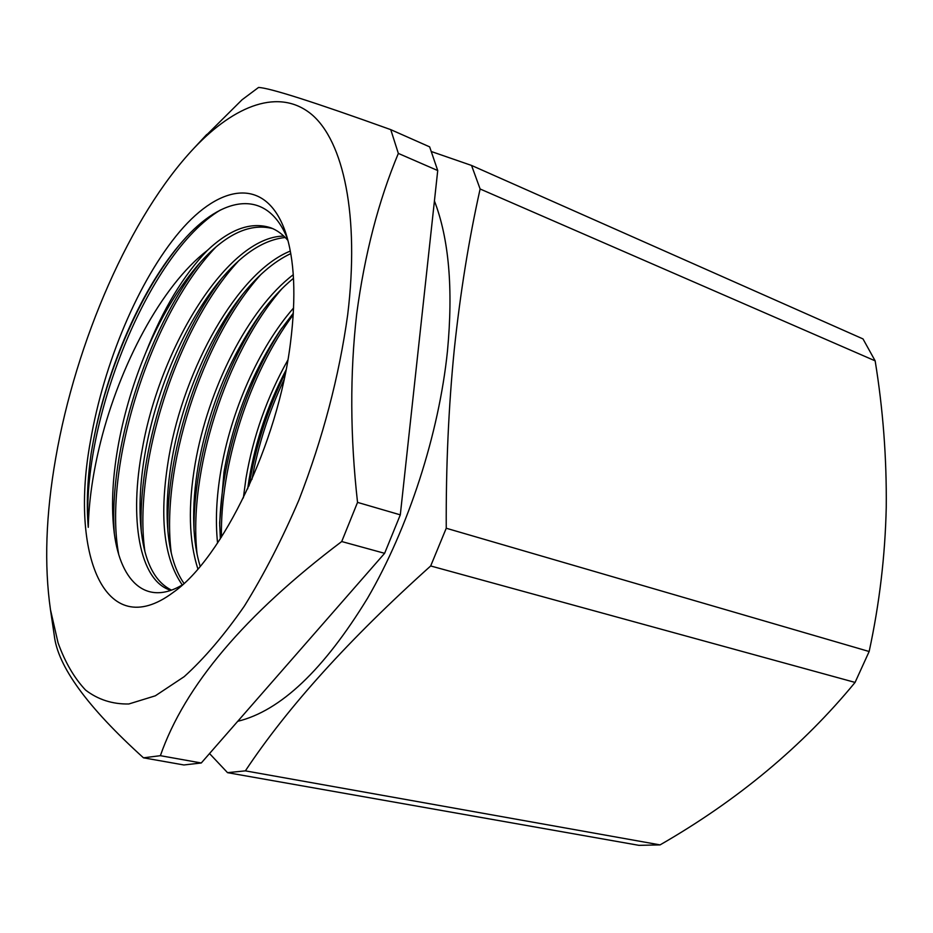<?xml version="1.0" encoding="UTF-8"?>
<svg xmlns="http://www.w3.org/2000/svg" width="933" height="933" viewBox="0 0 933 933"><rect width="100%" height="100%" fill="white"/><g stroke="black" fill="none" stroke-linecap="round" stroke-linejoin="round"><path stroke-width="1.4" d="M285.253 237.495C263.153 239.816 240.947 254.686 218.66 282.093C184.617 323.879 156.977 388.851 145.77 449.473C140.568 477.614 138.9 503.225 140.766 526.305C143.775 560.232 154.027 581.492 171.497 590.111M170.856 590.332C139.122 580.956 128.964 518.515 142.399 448.505C160.103 347.426 227.57 236.62 283.807 236.084M290.769 253.589C273.252 261.893 256.307 276.658 239.909 297.849C207.977 338.994 182.53 400.199 172.348 457.135C167.87 482.058 166.261 505.08 167.532 526.212C169.095 550.855 174.588 569.923 183.988 583.417M182.285 584.933C163.368 557.911 158.948 514.993 169.036 456.179C184.268 368.43 237.565 272.179 290.315 251.07M293.498 278.291C281.988 287.702 270.967 299.551 260.47 313.873C229.588 357.596 208.91 407.849 198.426 464.646C194.694 486.081 193.154 506.246 193.796 525.162C194.367 540.545 196.478 554.26 200.163 566.331M197.901 568.967C188.863 540.86 187.953 505.768 195.172 463.713C207.919 389.527 247.851 309.243 293.277 274.699M293.359 313.103L280.087 330.609C252.015 372.535 233.332 419.675 224.013 472.028L219.652 522.877L220.351 538.819M217.564 543.053C215.313 521.209 216.398 497.231 220.818 471.107C230.836 411.581 258.628 347.834 293.615 307.948M286.011 370.039C267.841 404.689 255.549 441.099 249.123 479.27L247.688 488.834M243.361 497.907L245.974 478.361C253.111 436.434 267.071 397.003 287.842 360.08M290.478 342.877C278.174 443.082 222.276 558.575 173.013 592.56C104.193 643.863 69.66 552.803 90.478 441.052C103.738 363.38 138.62 280.075 179.754 231.571C220.654 183.369 266.162 176.967 285.311 231.687C294.595 259.257 296.309 296.321 290.478 342.877M287.527 238.918C267.351 188.011 222.427 195.277 182.705 241.111C142.108 286.839 107.295 367.019 93.323 441.169L91.154 453.438C87.375 480.238 86.407 504.87 88.262 527.32C88.845 500.928 93.008 472.32 100.729 441.484C119.622 366.191 160.931 286.069 207.348 250.417C230.171 228.912 251.35 221.389 270.873 227.839C277.159 230.253 282.851 234.463 287.935 240.446M272.646 228.573C248.726 222.532 223.337 235.268 196.478 266.78C177.165 289.871 160.324 318.351 145.945 352.231C133.676 381.667 124.637 411.675 118.818 442.254C112.846 474.197 111.144 502.922 113.721 528.416C118.864 580.268 145.455 607.103 182.413 584.851M145.945 352.231C162.96 309.196 183.428 275.258 207.348 250.417M237.728 721.302C280.471 710.899 323.728 669.882 367.532 598.251C408.514 527.786 438.942 433.868 447.467 351.065C453.31 288.868 448.96 238.825 434.428 200.933M227.535 772.664L638.953 845.345L660.074 844.89C737.758 800.222 802.753 746.062 855.071 682.42L869.148 651.514C879.457 603.849 885.16 555.788 886.245 507.342C886.735 458.115 883.05 409.284 875.154 360.849L863.002 338.924L471.55 165.444L480.122 188.991C468.891 239.349 460.272 292.892 454.266 349.63C448.621 406.356 445.939 465.905 446.242 528.241L430.684 565.958C349.187 639.14 287.422 707.447 245.379 770.856L227.535 772.664L209.54 753.549M431.536 151.601L471.55 165.444M347.682 314.794C359.753 215.418 343.426 141.151 311.587 114.386C279.457 87.854 235.163 104.764 194.157 148.02C130.177 215.861 75.958 341.513 55.7 458.115C45.81 514.573 44.073 565.118 50.475 609.739L58.056 642.825C65.088 662.302 74.267 678.046 85.579 690.082C98.093 699.657 112.508 704.287 128.812 703.983L155.333 695.808L184.163 676.682C204.222 658.558 224.293 635.023 244.364 606.088C264.039 574.366 282.244 538.947 298.992 499.855C322.865 438.183 339.099 376.5 347.682 314.794M202.391 139.169L242.079 99.749L258.534 87.457C269.59 87.877 313.663 101.942 390.752 129.64L398.344 153.42C378.565 200.723 364.675 254.243 356.686 314.001C349.863 373.597 350.143 436.387 357.537 502.386L341.723 541.537L384.618 553.316L400.304 514.853L357.537 502.386M400.304 514.853L437.729 170.552L429.658 146.878L390.752 129.64M143.472 757.818L183.918 764.967L201.283 762.984L160.383 755.683L143.472 757.818C87.387 707.109 57.636 666.232 54.231 635.163L53.857 632.644M201.283 762.984L384.618 553.316M341.723 541.537C245.052 614.497 184.606 685.883 160.383 755.683M398.344 153.42L437.729 170.552M869.148 651.514L446.242 528.241M480.122 188.991L875.154 360.849M660.074 844.89L245.379 770.856M430.684 565.958L855.071 682.42M91.154 453.438C103.68 376.85 139.53 291.178 182.623 241.192M114.316 533.314C108.508 452.12 146.131 330.935 200.35 262.36M141.303 531.693C137.606 453.66 171.8 344.044 222.019 278.046M167.882 530.9C165.782 456.738 196.618 357.654 242.743 294.268M193.982 529.139C193.574 459.502 221.063 370.961 262.756 310.817M219.698 526.084C221.028 461.87 245.087 384.291 281.813 328.148M249.029 485.918C255.49 446.639 267.643 408.876 285.498 372.617M88.262 527.32C81.101 423.057 147.484 253.671 220.456 209.983M118.666 554.237C102.922 468.681 149.607 316.602 215.71 247.245M144.883 551.415C132.813 466.547 176.162 328.299 238.486 261.03M171.275 553.094C160.581 470.069 201.038 340.86 260.715 274.687M197.096 554.237C187.93 473.451 225.459 353.479 282.093 288.565M221.448 537.128C220.025 465.66 249.076 374.25 293.254 314.713M251.933 479.422C258.219 444.983 268.926 411.71 284.052 379.614M174.413 591.51L173.013 592.56M194.157 148.02L206.741 134.492M50.475 609.739L54.231 635.163M285.86 233.332L285.311 231.687"/></g></svg>
